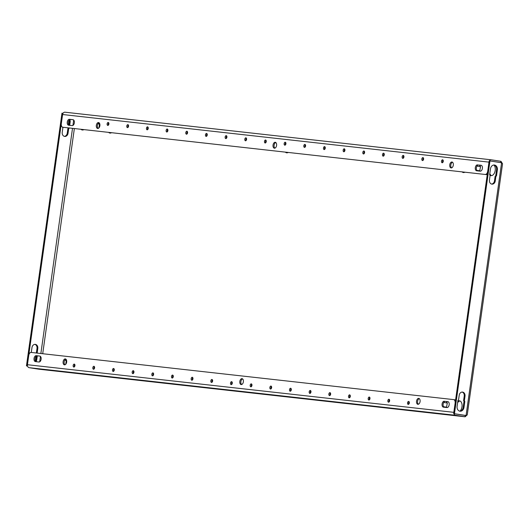 <?xml version="1.0" encoding="UTF-8"?>
<svg xmlns="http://www.w3.org/2000/svg" width="529" height="529" viewBox="0 0 529 529"><rect width="100%" height="100%" fill="white"/><g stroke="black" fill="none" stroke-linecap="round" stroke-linejoin="round"><path stroke-width="0.79" d="M166.8 132.005A1.494 0.893 98.9 0 1 166.78 132.005A1.494 0.893 98.9 0 1 166.132 130.405A1.494 0.893 98.9 0 1 167.217 129.043A1.494 0.893 98.9 0 1 167.243 129.05A1.494 0.893 98.9 0 1 167.891 130.643A1.494 0.893 98.9 0 1 166.8 132.005M167.356 131.787A1.494 0.893 98.9 0 1 167.726 129.426M186.472 134.201A1.494 0.893 98.9 0 1 186.453 134.201A1.494 0.893 98.9 0 1 185.798 132.6A1.494 0.893 98.9 0 1 186.889 131.238A1.494 0.893 98.9 0 1 186.916 131.245A1.494 0.893 98.9 0 1 187.564 132.839A1.494 0.893 98.9 0 1 186.472 134.201M187.021 133.989A1.494 0.893 98.9 0 1 187.392 131.622M127.463 127.615A1.494 0.893 98.9 0 1 127.443 127.608A1.494 0.893 98.9 0 1 126.788 126.014A1.494 0.893 98.9 0 1 127.879 124.652A1.494 0.893 98.9 0 1 127.906 124.652A1.494 0.893 98.9 0 1 128.554 126.252A1.494 0.893 98.9 0 1 127.463 127.615M128.018 127.396A1.494 0.893 98.9 0 1 128.388 125.036M147.135 129.81A1.494 0.893 98.9 0 1 147.108 129.81A1.494 0.893 98.9 0 1 146.46 128.21A1.494 0.893 98.9 0 1 147.551 126.848A1.494 0.893 98.9 0 1 147.571 126.848A1.494 0.893 98.9 0 1 148.226 128.448A1.494 0.893 98.9 0 1 147.135 129.81M147.684 129.592A1.494 0.893 98.9 0 1 148.054 127.231M245.482 140.793A1.494 0.893 98.9 0 1 245.456 140.787A1.494 0.893 98.9 0 1 244.808 139.193A1.494 0.893 98.9 0 1 245.899 137.831A1.494 0.893 98.9 0 1 245.919 137.831A1.494 0.893 98.9 0 1 246.574 139.431A1.494 0.893 98.9 0 1 245.482 140.793M246.031 140.575A1.494 0.893 98.9 0 1 246.402 138.214M265.148 142.989A1.494 0.893 98.9 0 1 265.128 142.982A1.494 0.893 98.9 0 1 264.474 141.388A1.494 0.893 98.9 0 1 265.565 140.026A1.494 0.893 98.9 0 1 265.591 140.026A1.494 0.893 98.9 0 1 266.239 141.627A1.494 0.893 98.9 0 1 265.148 142.989M265.703 142.77A1.494 0.893 98.9 0 1 266.074 140.41M206.145 136.396A1.494 0.893 98.9 0 1 206.118 136.396A1.494 0.893 98.9 0 1 205.47 134.802A1.494 0.893 98.9 0 1 206.561 133.434A1.494 0.893 98.9 0 1 206.581 133.44A1.494 0.893 98.9 0 1 207.236 135.034A1.494 0.893 98.9 0 1 206.145 136.396M206.694 136.184A1.494 0.893 98.9 0 1 207.064 133.817M225.81 138.598A1.494 0.893 98.9 0 1 225.79 138.591A1.494 0.893 98.9 0 1 225.136 136.998A1.494 0.893 98.9 0 1 226.227 135.636A1.494 0.893 98.9 0 1 226.253 135.636A1.494 0.893 98.9 0 1 226.901 137.229A1.494 0.893 98.9 0 1 225.81 138.598M226.366 138.38A1.494 0.893 98.9 0 1 226.736 136.013M107.797 125.419A1.494 0.893 98.9 0 1 107.771 125.413A1.494 0.893 98.9 0 1 107.123 123.819A1.494 0.893 98.9 0 1 108.214 122.457A1.494 0.893 98.9 0 1 108.233 122.457A1.494 0.893 98.9 0 1 108.888 124.057A1.494 0.893 98.9 0 1 107.797 125.419M108.346 125.201A1.494 0.893 98.9 0 1 108.716 122.834M113.173 371.451A1.494 0.893 98.9 0 1 113.153 371.451A1.494 0.893 98.9 0 1 112.498 369.85A1.494 0.893 98.9 0 1 113.59 368.488A1.494 0.893 98.9 0 1 113.616 368.495A1.494 0.893 98.9 0 1 114.264 370.088A1.494 0.893 98.9 0 1 113.173 371.451M113.722 371.239A1.494 0.893 98.9 0 1 114.092 368.872M132.845 373.653A1.494 0.893 98.9 0 1 132.819 373.646A1.494 0.893 98.9 0 1 132.171 372.052A1.494 0.893 98.9 0 1 133.262 370.684A1.494 0.893 98.9 0 1 133.282 370.69A1.494 0.893 98.9 0 1 133.936 372.284A1.494 0.893 98.9 0 1 132.845 373.653M133.394 373.434A1.494 0.893 98.9 0 1 133.764 371.067M73.835 367.06A1.494 0.893 98.9 0 1 73.809 367.06A1.494 0.893 98.9 0 1 73.161 365.46A1.494 0.893 98.9 0 1 74.252 364.097A1.494 0.893 98.9 0 1 74.272 364.097A1.494 0.893 98.9 0 1 74.926 365.698A1.494 0.893 98.9 0 1 73.835 367.06M74.199 365.81A5.654 3.366 -81.1 0 0 74.397 366.835A1.494 0.893 98.9 0 1 74.754 364.481M93.507 369.255A1.494 0.893 98.9 0 1 93.481 369.255A1.494 0.893 98.9 0 1 92.833 367.655A1.494 0.893 98.9 0 1 93.917 366.293A1.494 0.893 98.9 0 1 93.944 366.299A1.494 0.893 98.9 0 1 94.592 367.893A1.494 0.893 98.9 0 1 93.507 369.255M94.056 369.037A1.494 0.893 98.9 0 1 94.427 366.676M191.848 380.239A1.494 0.893 98.9 0 1 191.829 380.239A1.494 0.893 98.9 0 1 191.174 378.638A1.494 0.893 98.9 0 1 192.265 377.276A1.494 0.893 98.9 0 1 192.292 377.276A1.494 0.893 98.9 0 1 192.94 378.876A1.494 0.893 98.9 0 1 191.848 380.239M192.404 380.02A1.494 0.893 98.9 0 1 192.774 377.66M211.521 382.434A1.494 0.893 98.9 0 1 211.494 382.434A1.494 0.893 98.9 0 1 210.846 380.834A1.494 0.893 98.9 0 1 211.937 379.472A1.494 0.893 98.9 0 1 211.957 379.478A1.494 0.893 98.9 0 1 212.612 381.072A1.494 0.893 98.9 0 1 211.521 382.434M212.069 382.216A1.494 0.893 98.9 0 1 212.44 379.855M152.511 375.848A1.494 0.893 98.9 0 1 152.491 375.841A1.494 0.893 98.9 0 1 151.836 374.248A1.494 0.893 98.9 0 1 152.927 372.885A1.494 0.893 98.9 0 1 152.954 372.885A1.494 0.893 98.9 0 1 153.602 374.486A1.494 0.893 98.9 0 1 152.511 375.848M153.066 375.63A1.494 0.893 98.9 0 1 153.436 373.262M172.183 378.043A1.494 0.893 98.9 0 1 172.156 378.037A1.494 0.893 98.9 0 1 171.508 376.443A1.494 0.893 98.9 0 1 172.599 375.081A1.494 0.893 98.9 0 1 172.619 375.081A1.494 0.893 98.9 0 1 173.274 376.681A1.494 0.893 98.9 0 1 172.183 378.043M172.732 377.825A1.494 0.893 98.9 0 1 173.102 375.464M231.186 384.629A1.494 0.893 98.9 0 1 231.166 384.629A1.494 0.893 98.9 0 1 230.518 383.029A1.494 0.893 98.9 0 1 231.603 381.667A1.494 0.893 98.9 0 1 231.629 381.674A1.494 0.893 98.9 0 1 232.277 383.267A1.494 0.893 98.9 0 1 231.186 384.629M231.742 384.418A1.494 0.893 98.9 0 1 232.112 382.05M344.247 148.814A1.494 0.893 -81.1 0 0 343.156 150.176A1.494 0.893 -81.1 0 0 343.804 151.77A1.494 0.893 -81.1 0 0 343.83 151.777A1.494 0.893 -81.1 0 0 344.921 150.408A1.494 0.893 -81.1 0 0 344.267 148.814A1.494 0.893 -81.1 0 0 344.247 148.814M344.749 149.191A1.494 0.893 -81.1 0 0 344.379 151.558M363.912 151.01A1.494 0.893 -81.1 0 0 362.821 152.372A1.494 0.893 -81.1 0 0 363.476 153.965A1.494 0.893 -81.1 0 0 363.496 153.972A1.494 0.893 -81.1 0 0 364.587 152.61A1.494 0.893 -81.1 0 0 363.939 151.01A1.494 0.893 -81.1 0 0 363.912 151.01M364.421 151.387A1.494 0.893 -81.1 0 0 364.051 153.754M304.902 144.417A1.494 0.893 -81.1 0 0 303.818 145.779A1.494 0.893 -81.1 0 0 304.466 147.379A1.494 0.893 -81.1 0 0 304.486 147.379A1.494 0.893 -81.1 0 0 305.577 146.017A1.494 0.893 -81.1 0 0 304.929 144.424A1.494 0.893 -81.1 0 0 304.902 144.417M305.412 144.801A1.494 0.893 -81.1 0 0 305.041 147.161M324.575 146.612A1.494 0.893 -81.1 0 0 323.483 147.981A1.494 0.893 -81.1 0 0 324.138 149.575A1.494 0.893 -81.1 0 0 324.158 149.575A1.494 0.893 -81.1 0 0 325.249 148.213A1.494 0.893 -81.1 0 0 324.601 146.619A1.494 0.893 -81.1 0 0 324.575 146.612M325.077 146.996A1.494 0.893 -81.1 0 0 324.707 149.363M422.922 157.596A1.494 0.893 -81.1 0 0 421.831 158.958A1.494 0.893 -81.1 0 0 422.479 160.558A1.494 0.893 -81.1 0 0 422.506 160.558A1.494 0.893 -81.1 0 0 423.597 159.196A1.494 0.893 -81.1 0 0 422.942 157.602A1.494 0.893 -81.1 0 0 422.922 157.596M423.425 157.979A1.494 0.893 -81.1 0 0 423.055 160.34M442.588 159.791A1.494 0.893 -81.1 0 0 441.503 161.153A1.494 0.893 -81.1 0 0 442.151 162.753A1.494 0.893 -81.1 0 0 442.171 162.753A1.494 0.893 -81.1 0 0 443.262 161.391A1.494 0.893 -81.1 0 0 442.614 159.798A1.494 0.893 -81.1 0 0 442.588 159.791M443.097 160.175A1.494 0.893 -81.1 0 0 442.727 162.542M383.585 153.205A1.494 0.893 -81.1 0 0 382.493 154.567A1.494 0.893 -81.1 0 0 383.141 156.161A1.494 0.893 -81.1 0 0 383.168 156.167A1.494 0.893 -81.1 0 0 384.259 154.805A1.494 0.893 -81.1 0 0 383.604 153.205A1.494 0.893 -81.1 0 0 383.585 153.205M384.087 153.589A1.494 0.893 -81.1 0 0 383.717 155.949M403.25 155.4A1.494 0.893 -81.1 0 0 402.159 156.763A1.494 0.893 -81.1 0 0 402.814 158.363A1.494 0.893 -81.1 0 0 402.834 158.363A1.494 0.893 -81.1 0 0 403.925 157.001A1.494 0.893 -81.1 0 0 403.277 155.4A1.494 0.893 -81.1 0 0 403.25 155.4M403.759 155.784A1.494 0.893 -81.1 0 0 403.389 158.145M329.951 392.65A1.494 0.893 -81.1 0 0 328.859 394.012A1.494 0.893 -81.1 0 0 329.514 395.613A1.494 0.893 -81.1 0 0 329.534 395.613A1.494 0.893 -81.1 0 0 330.625 394.25A1.494 0.893 -81.1 0 0 329.977 392.657A1.494 0.893 -81.1 0 0 329.951 392.65M330.46 393.034A1.494 0.893 -81.1 0 0 330.089 395.394M349.623 394.846A1.494 0.893 -81.1 0 0 348.532 396.208A1.494 0.893 -81.1 0 0 349.18 397.808A1.494 0.893 -81.1 0 0 349.206 397.808A1.494 0.893 -81.1 0 0 350.297 396.446A1.494 0.893 -81.1 0 0 349.643 394.852A1.494 0.893 -81.1 0 0 349.623 394.846M350.125 395.229A1.494 0.893 -81.1 0 0 349.755 397.59M290.613 388.26A1.494 0.893 -81.1 0 0 289.522 389.622A1.494 0.893 -81.1 0 0 290.176 391.215A1.494 0.893 -81.1 0 0 290.196 391.222A1.494 0.893 -81.1 0 0 291.287 389.86A1.494 0.893 -81.1 0 0 290.639 388.26A1.494 0.893 -81.1 0 0 290.613 388.26M291.122 388.643A1.494 0.893 -81.1 0 0 290.752 391.004M310.285 390.455A1.494 0.893 -81.1 0 0 309.194 391.817A1.494 0.893 -81.1 0 0 309.842 393.411A1.494 0.893 -81.1 0 0 309.868 393.417A1.494 0.893 -81.1 0 0 310.959 392.055A1.494 0.893 -81.1 0 0 310.305 390.455A1.494 0.893 -81.1 0 0 310.285 390.455M310.788 390.838A1.494 0.893 -81.1 0 0 310.417 393.199M408.633 401.438A1.494 0.893 -81.1 0 0 407.542 402.8A1.494 0.893 -81.1 0 0 408.19 404.394A1.494 0.893 -81.1 0 0 408.216 404.401A1.494 0.893 -81.1 0 0 409.307 403.038A1.494 0.893 -81.1 0 0 408.652 401.438A1.494 0.893 -81.1 0 0 408.633 401.438M409.135 401.815A1.494 0.893 -81.1 0 0 408.765 404.182M369.288 397.041A1.494 0.893 -81.1 0 0 368.204 398.41A1.494 0.893 -81.1 0 0 368.852 400.003A1.494 0.893 -81.1 0 0 368.872 400.003A1.494 0.893 -81.1 0 0 369.963 398.641A1.494 0.893 -81.1 0 0 369.315 397.048A1.494 0.893 -81.1 0 0 369.288 397.041M369.797 397.424A1.494 0.893 -81.1 0 0 369.427 399.792M388.96 399.243A1.494 0.893 -81.1 0 0 387.869 400.605A1.494 0.893 -81.1 0 0 388.524 402.199A1.494 0.893 -81.1 0 0 388.544 402.205A1.494 0.893 -81.1 0 0 389.635 400.837A1.494 0.893 -81.1 0 0 388.987 399.243A1.494 0.893 -81.1 0 0 388.96 399.243M389.463 399.62A1.494 0.893 -81.1 0 0 389.093 401.987M270.947 386.064A1.494 0.893 -81.1 0 0 269.856 387.426A1.494 0.893 -81.1 0 0 270.504 389.02A1.494 0.893 -81.1 0 0 270.531 389.027A1.494 0.893 -81.1 0 0 271.622 387.658A1.494 0.893 -81.1 0 0 270.967 386.064A1.494 0.893 -81.1 0 0 270.947 386.064M271.45 386.441A1.494 0.893 -81.1 0 0 271.079 388.808M285.237 142.222A1.494 0.893 -81.1 0 0 284.146 143.584A1.494 0.893 -81.1 0 0 284.794 145.184A1.494 0.893 -81.1 0 0 284.82 145.184A1.494 0.893 -81.1 0 0 285.911 143.822A1.494 0.893 -81.1 0 0 285.257 142.228A1.494 0.893 -81.1 0 0 285.237 142.222M285.739 142.605A1.494 0.893 -81.1 0 0 285.369 144.966M251.275 383.862A1.494 0.893 -81.1 0 0 250.184 385.231A1.494 0.893 -81.1 0 0 250.839 386.825A1.494 0.893 -81.1 0 0 250.858 386.825A1.494 0.893 -81.1 0 0 251.949 385.462A1.494 0.893 -81.1 0 0 251.301 383.869A1.494 0.893 -81.1 0 0 251.275 383.862M251.778 384.246A1.494 0.893 -81.1 0 0 251.407 386.613M451.951 162.006A2.995 1.779 -81.1 0 0 449.769 164.737A2.995 1.779 -81.1 0 0 451.072 167.931A2.995 1.779 -81.1 0 0 451.118 167.938A2.995 1.779 -81.1 0 0 453.3 165.207A2.995 1.779 -81.1 0 0 451.997 162.013A2.995 1.779 -81.1 0 0 451.951 162.006M452.5 162.231A2.995 1.779 -81.1 0 0 450.827 164.863A2.995 1.779 -81.1 0 0 451.621 167.872M98.533 122.543A2.995 1.779 -81.1 0 0 96.351 125.267A2.995 1.779 -81.1 0 0 97.653 128.461A2.995 1.779 -81.1 0 0 97.7 128.468A2.995 1.779 -81.1 0 0 99.875 125.743A2.995 1.779 -81.1 0 0 98.579 122.549A2.995 1.779 -81.1 0 0 98.533 122.543M99.082 122.768A2.995 1.779 -81.1 0 0 97.409 125.399A2.995 1.779 -81.1 0 0 98.202 128.408M275.239 142.275A2.995 1.779 -81.1 0 0 273.057 145.006A2.995 1.779 -81.1 0 0 274.359 148.193A2.995 1.779 -81.1 0 0 274.406 148.199A2.995 1.779 -81.1 0 0 276.588 145.475A2.995 1.779 -81.1 0 0 275.285 142.281A2.995 1.779 -81.1 0 0 275.239 142.275M275.794 142.499A2.995 1.779 -81.1 0 0 274.121 145.131A2.995 1.779 -81.1 0 0 274.908 148.14M242.018 378.652A2.995 1.779 -81.1 0 0 239.835 381.376A2.995 1.779 -81.1 0 0 241.138 384.57A2.995 1.779 -81.1 0 0 241.184 384.576A2.995 1.779 -81.1 0 0 243.366 381.852A2.995 1.779 -81.1 0 0 242.064 378.658A2.995 1.779 -81.1 0 0 242.018 378.652M242.573 378.876A2.995 1.779 -81.1 0 0 240.9 381.502A2.995 1.779 -81.1 0 0 241.687 384.517M418.73 398.383A2.995 1.779 -81.1 0 0 416.548 401.108A2.995 1.779 -81.1 0 0 417.85 404.301A2.995 1.779 -81.1 0 0 417.897 404.308A2.995 1.779 -81.1 0 0 420.079 401.584A2.995 1.779 -81.1 0 0 418.776 398.39A2.995 1.779 -81.1 0 0 418.73 398.383M419.279 398.608A2.995 1.779 -81.1 0 0 417.612 401.24A2.995 1.779 -81.1 0 0 418.399 404.249M65.312 358.92A2.995 1.779 -81.1 0 0 63.13 361.644A2.995 1.779 -81.1 0 0 64.432 364.838A2.995 1.779 -81.1 0 0 64.478 364.845A2.995 1.779 -81.1 0 0 66.661 362.12A2.995 1.779 -81.1 0 0 65.358 358.926A2.995 1.779 -81.1 0 0 65.312 358.92M65.861 359.145A2.995 1.779 -81.1 0 0 64.188 361.77A2.995 1.779 -81.1 0 0 64.981 364.785M110.455 133.083A5.654 3.366 98.9 0 1 109.682 132.528M108.895 123.383A5.654 3.366 -81.1 0 0 108.167 124.619M108.676 132.415A5.654 3.366 -81.1 0 0 109.913 133.077A5.654 3.366 -81.1 0 0 110.006 133.083A5.654 3.366 -81.1 0 0 111.474 132.733M457.611 402.748A5.654 3.366 98.9 0 1 460.032 400.989M460.045 411.093A5.654 3.366 -81.1 0 0 462.068 405.055A5.654 3.366 -81.1 0 0 459.516 400.837A5.654 3.366 -81.1 0 0 459.43 400.823A5.654 3.366 -81.1 0 0 457.823 401.266M463.873 172.553A5.654 3.366 98.9 0 1 463.1 171.998M462.095 171.885A5.654 3.366 -81.1 0 0 463.338 172.54A5.654 3.366 -81.1 0 0 463.424 172.553A5.654 3.366 -81.1 0 0 464.892 172.196M251.943 385.522A5.654 3.366 98.9 0 1 251.903 384.543M82.802 129.995A5.654 3.366 98.9 0 1 82.028 129.44M81.023 129.327A5.654 3.366 -81.1 0 0 82.26 129.989A5.654 3.366 -81.1 0 0 82.345 129.995A5.654 3.366 -81.1 0 0 83.82 129.645M287.168 152.821A5.654 3.366 98.9 0 1 286.394 152.259M285.839 142.823A5.654 3.366 -81.1 0 0 285.21 143.709M285.389 152.147A5.654 3.366 -81.1 0 0 286.625 152.808A5.654 3.366 -81.1 0 0 286.711 152.821A5.654 3.366 -81.1 0 0 288.179 152.464M491.527 175.641A5.654 3.366 98.9 0 1 489.834 173.466M489.735 174.954A5.654 3.366 -81.1 0 0 490.991 175.628A5.654 3.366 -81.1 0 0 491.077 175.641A5.654 3.366 -81.1 0 0 494.992 171.489A5.654 3.366 -81.1 0 0 493.861 165.008M381.799 407.218L387.519 407.958L381.799 407.218M112.452 377.256L106.732 376.509L112.459 377.217M38.875 369.196L29.188 367.688A2.658 2.136 -83.6 0 1 27.442 364.719L28.738 355.501A3.326 1.977 -81.1 0 1 31.171 352.433L453.611 399.607A3.326 1.977 -81.1 0 1 453.664 399.613L454.715 399.779A3.326 1.977 98.9 0 1 455.542 400.268M455.469 413.89A1.329 1.071 96.4 0 0 455.747 413.982L465.256 415.47L465.07 416.786L455.562 415.298L29.188 367.688M502.127 163.111L500.97 161.319L491.467 159.831A2.658 2.136 96.4 0 0 491.388 159.818A2.658 2.136 96.4 0 0 489.431 160.889M500.851 162.654L491.282 161.147A1.329 1.071 96.4 0 0 491.143 161.133M446.436 407.495L447.342 402.972L446.152 401.491M479.658 171.118L480.563 166.602L479.373 165.121M65.728 364.263L66.264 360.421L65.431 359.376M98.949 127.886L99.485 124.044L98.652 123.006M467.239 414.954L466.075 415.516L453.67 413.605L466.075 415.516L501.598 162.773L502.55 163.719L467.239 414.954M489.682 174.544A0.668 0.536 96.4 0 0 489.867 175.159A0.668 0.536 -83.6 0 1 490.052 175.767L489.451 180.045A3.657 2.943 96.4 0 0 491.95 184.138A3.657 2.943 96.4 0 0 495.263 180.958L495.865 176.679A0.668 0.536 -83.6 0 1 496.209 176.15A0.668 0.536 96.4 0 0 496.552 175.621L497.359 169.849A4.325 3.472 96.4 0 0 494.41 165.015A4.325 3.472 96.4 0 0 490.495 168.771L489.682 174.544M464.594 401.061A0.668 0.536 -83.6 0 1 464.416 400.446L465.017 396.168A3.657 2.943 96.4 0 0 462.518 392.082A3.657 2.943 96.4 0 0 459.205 395.262L458.603 399.54A0.668 0.536 -83.6 0 1 458.259 400.069A0.668 0.536 96.4 0 0 457.916 400.598L457.102 406.371A4.325 3.472 96.4 0 0 460.058 411.205A4.325 3.472 96.4 0 0 463.973 407.442L464.779 401.67A0.668 0.536 96.4 0 0 464.594 401.061L463.807 400.969A0.668 0.536 -83.6 0 1 463.629 400.36L464.231 396.082A3.657 2.943 96.4 0 0 462.121 392.068M454.457 413.698L489.973 160.955L501.598 162.773M491.56 184.059A3.657 2.943 96.4 0 0 494.476 180.872L495.078 176.593A0.668 0.536 -83.6 0 1 495.422 176.064A0.668 0.536 96.4 0 0 495.766 175.535L496.572 169.756A4.325 3.472 96.4 0 0 494.013 164.995M459.668 411.132A4.325 3.472 96.4 0 0 463.186 407.356L463.993 401.584A0.668 0.536 96.4 0 0 463.807 400.969M453.67 413.605L489.186 160.862L489.973 160.955M500.97 161.319L500.54 162.608M63.044 113.292L61.972 113.16L26.45 365.903L27.534 366.075M64.34 136.356A3.657 2.943 96.4 0 0 67.256 133.163L67.857 128.884A0.668 0.536 -83.6 0 1 68.201 128.355A0.668 0.536 96.4 0 0 68.525 127.932M68.942 125.003L69.359 122.054A4.325 3.472 96.4 0 0 69.253 120.043M36.441 353.022A0.668 0.536 -83.6 0 1 36.408 352.651L37.01 348.373A3.657 2.943 96.4 0 0 34.901 344.366M35.529 361.135A4.325 3.472 96.4 0 0 35.965 359.654L36.475 356.043M62.488 127.165A0.668 0.536 96.4 0 0 62.653 127.449A0.668 0.536 -83.6 0 1 62.832 128.064L62.23 132.343A3.657 2.943 96.4 0 0 64.73 136.429A3.657 2.943 96.4 0 0 68.043 133.248L68.644 128.97A0.668 0.536 -83.6 0 1 68.988 128.441A0.668 0.536 96.4 0 0 69.312 128.025M69.696 125.34L70.145 122.139A4.325 3.472 96.4 0 0 69.861 119.574M37.228 353.108A0.668 0.536 -83.6 0 1 37.195 352.744L37.797 348.466A3.657 2.943 96.4 0 0 35.298 344.372A3.657 2.943 96.4 0 0 31.985 347.553L31.383 351.831A0.668 0.536 -83.6 0 1 31.039 352.36A0.668 0.536 96.4 0 0 30.94 352.426M36.084 361.651A4.325 3.472 96.4 0 0 36.752 359.74L37.301 355.838A2.995 1.779 -81.1 0 0 35.139 358.338A2.995 1.779 -81.1 0 0 36.144 361.684M27.528 366.035L26.45 365.903M62.759 113.246L27.237 365.989M38.69 369.176L465.123 416.792L466.69 415.351M489.067 161.709A2.658 2.136 96.4 0 0 488.981 162.132L487.712 171.356M62.819 127.251L486.316 174.59L62.819 127.251A3.326 1.977 -81.1 0 1 62.766 127.244A3.326 1.977 -81.1 0 1 61.311 123.74L62.607 114.522A2.658 2.136 -83.6 0 1 65.014 112.208A2.658 2.136 -83.6 0 1 65.087 112.214L491.315 159.811M477.489 164.863A2.995 1.779 -81.1 0 0 475.313 167.587A2.995 1.779 -81.1 0 0 476.609 170.781A2.995 1.779 -81.1 0 0 476.655 170.788L480.2 171.184A2.995 1.779 -81.1 0 0 482.382 168.453A2.995 1.779 -81.1 0 0 481.079 165.26A2.995 1.779 -81.1 0 0 481.033 165.253L478.547 165.028A2.995 1.779 -81.1 0 0 476.404 167.528A2.995 1.779 -81.1 0 0 477.409 170.874M72.156 125.618A2.995 1.779 -81.1 0 0 74.338 122.893A2.995 1.779 -81.1 0 0 73.035 119.699A2.995 1.779 -81.1 0 0 72.989 119.693L69.444 119.296A2.995 1.779 -81.1 0 0 67.269 122.02A2.995 1.779 -81.1 0 0 68.565 125.214A2.995 1.779 -81.1 0 0 68.611 125.221L72.156 125.618M485.258 174.425A3.326 1.977 -81.1 0 0 487.685 171.35M481.337 165.339L478.547 165.028M73.293 119.772L70.502 119.461A2.995 1.779 -81.1 0 0 68.36 121.968A2.995 1.779 -81.1 0 0 69.365 125.307M487.302 174.299A3.326 1.977 98.9 0 1 486.316 174.59M455.145 403.118L453.816 412.336A2.658 2.136 96.4 0 0 453.789 412.765M453.902 413.645A2.658 2.136 96.4 0 0 455.562 415.298M38.934 361.995A2.995 1.779 -81.1 0 0 41.117 359.264A2.995 1.779 -81.1 0 0 39.814 356.07A2.995 1.779 -81.1 0 0 39.768 356.07L36.23 355.673A2.995 1.779 -81.1 0 0 34.048 358.397A2.995 1.779 -81.1 0 0 35.35 361.591A2.995 1.779 -81.1 0 0 35.397 361.598L38.934 361.995M444.267 401.233A2.995 1.779 -81.1 0 0 442.092 403.964A2.995 1.779 -81.1 0 0 443.395 407.158A2.995 1.779 -81.1 0 0 443.441 407.165L446.979 407.555A2.995 1.779 -81.1 0 0 449.161 404.83A2.995 1.779 -81.1 0 0 447.858 401.637A2.995 1.779 -81.1 0 0 447.812 401.63L445.325 401.399A2.995 1.779 -81.1 0 0 443.183 403.905A2.995 1.779 -81.1 0 0 444.188 407.244M455.112 403.118A3.326 1.977 -81.1 0 0 453.664 399.613M40.072 356.149L36.23 355.673M448.116 401.716L445.325 401.399M453.71 399.62L454.669 399.772A3.326 1.977 98.9 0 1 454.715 399.779M443.719 402.47L447.329 403.032M443.58 406.722L446.747 407.218M64.71 360.236L66.257 360.48M64.703 364.514L65.332 364.607M476.94 166.093L480.55 166.661M476.801 170.345L479.962 170.841M97.931 123.865L99.478 124.103M97.925 128.137L98.553 128.236M42.717 353.722L74.358 128.587M73.676 120.037L72.923 125.439M72.506 128.382L40.865 353.517M40.455 356.407L39.701 361.81M62.607 114.522L488.981 162.132M453.816 412.336L27.442 364.719M70.502 119.461L69.444 119.296M37.01 348.373L37.797 348.466M36.408 352.651L37.195 352.744M35.965 359.654L36.752 359.74M67.256 133.163L68.043 133.248M67.857 128.884L68.644 128.97M68.201 128.355L68.988 128.441M69.359 122.054L70.145 122.139M463.629 400.36L464.416 400.446M463.993 401.584L464.779 401.67M463.186 407.356L463.973 407.442M464.231 396.082L465.017 396.168M496.572 169.756L497.359 169.849M495.766 175.535L496.552 175.621M495.422 176.064L496.209 176.15M495.078 176.593L495.865 176.679M494.476 180.872L495.263 180.958M38.782 369.182L465.123 416.792M491.388 159.818L65.014 112.208M62.766 127.244L63.824 127.41"/></g></svg>
